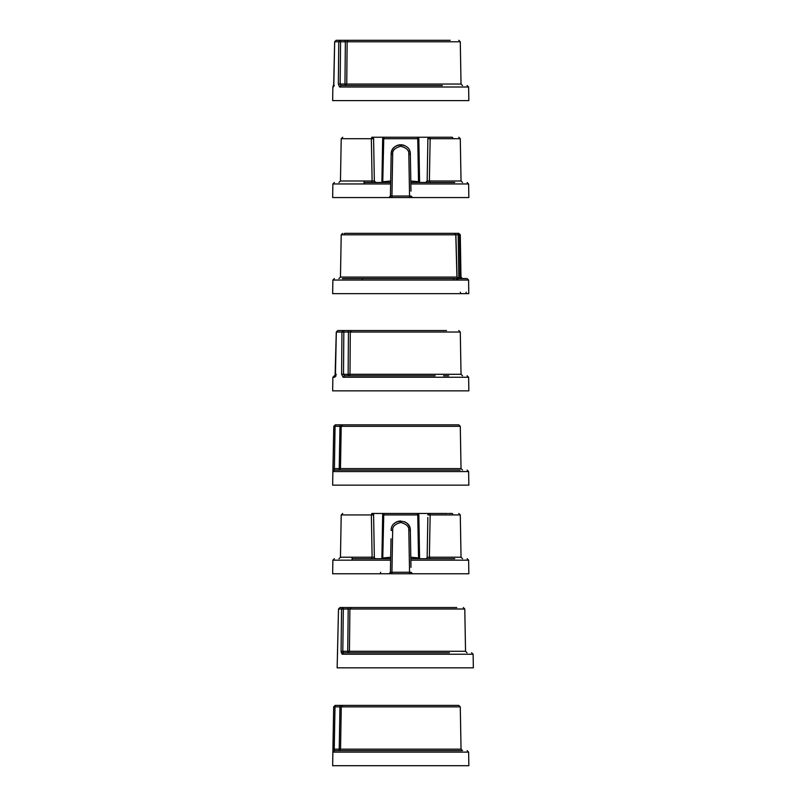 <?xml version="1.0" encoding="UTF-8"?>
<svg xmlns="http://www.w3.org/2000/svg" width="806" height="806" viewBox="0 0 806 806"><rect width="100%" height="100%" fill="white"/><g stroke="black" fill="none" stroke-linecap="round" stroke-linejoin="round"><path stroke-width="1.21" d="M460.428 100.609L332.646 100.609L332.878 87.008L333.835 84.046L334.671 41.781L338.762 41.781L338.339 84.046L339.568 87.008L468.618 87.008L468.85 100.609L460.428 100.609M338.339 84.046L344.968 84.046L345.391 85.527L346.741 84.046L347.134 41.781L460.286 41.781L461.032 84.046L344.968 84.046L345.361 41.781L347.134 41.781L348.494 40.3L344.948 40.3M450.171 40.3L343.003 40.3M347.99 40.3L345.774 40.3M342.721 40.3L336.162 40.3L344.938 40.3L345.361 41.781L340.575 41.781L340.152 40.3L338.762 41.781L340.575 41.781L340.142 84.046L340.928 85.527L345.391 85.527M441.184 85.527L340.928 85.527L339.568 87.008M333.654 86.161L334.651 41.781L336.162 40.3L334.671 41.771M433.356 100.609L397.036 100.609M333.603 86.192L333.352 87.008M440.026 485.152L332.646 485.152L332.878 471.56L468.618 471.56L468.85 485.152L440.026 485.152M336.283 426.324L333.795 426.324L332.878 471.56L334.389 470.079L333.483 470.382M458.503 424.843L340.213 424.843L339.961 426.324L335.044 426.324L335.296 424.843L340.213 424.843L335.296 424.843L333.795 426.324L333.019 468.588L339.215 468.598L338.963 470.079L340.475 468.598L341.21 426.324L460.286 426.324L461.032 468.598L339.215 468.598L339.961 426.324L341.21 426.324L340.958 440.328M342.711 424.843L341.21 426.324L342.711 424.843L340.213 424.843M341.684 424.843L341.009 424.843M458.463 470.079L457.909 470.079M460.145 470.079L334.389 470.079L332.878 471.56M335.296 424.843L333.795 426.324M335.044 426.324L334.389 470.079M447.854 485.152L423.956 485.152M338.097 470.079L338.963 470.079M452.428 485.152L453.718 485.152M436.62 424.843L455.743 424.843M345.19 705.391L458.191 705.391L342.762 705.391L341.26 706.872L460.286 706.872L461.032 749.147L340.545 749.147L341.26 706.872L334.994 706.872L335.185 705.391L340.132 705.391L335.185 705.391L333.674 706.872L332.928 752.109L468.618 752.109L468.85 765.7L332.646 765.7L332.928 749.147L334.248 749.147L334.994 706.872L333.674 706.872L332.928 749.147M434.384 765.7L367.123 765.7M341.623 705.391L340.938 705.391M340.132 705.391L342.762 705.391L340.132 705.391L339.941 706.872L339.235 749.147L334.248 749.147L334.44 750.628L332.928 752.109M341.784 750.628L347.195 750.628M458.765 750.628L334.44 750.628L339.044 750.628L339.235 749.147L340.545 749.147L339.044 750.628M407.413 750.628L461.445 750.628M356.252 607.523L456.76 607.523L347.87 607.523L348.182 609.004L349.895 609.004L351.295 607.523L356.252 607.523M341.19 652.749L343.497 652.749L342.812 651.268L347.729 651.268L348.041 652.749L349.441 651.268L347.729 651.268L348.182 609.004L341.563 609.004L341.079 651.268L342.097 654.23L473.122 654.23L473.354 667.831L337.15 667.831L338.51 609.004L341.563 609.004L342.993 607.523L351.275 607.523M350.852 607.523L350.227 607.523M349.492 607.523L348.706 607.523M342.993 607.523L340.011 607.523L342.993 607.523L343.306 609.004L342.812 651.268L341.079 651.268M340.011 607.523L338.51 609.004L340.011 607.523M344.887 607.523L345.603 607.523M428.218 667.831L427.17 667.831M349.441 651.268L349.895 609.004L464.79 609.004L465.536 651.268L349.441 651.268M337.452 654.23L338.5 609.004M449.405 652.749L343.497 652.749L342.097 654.23M446.363 607.523L449.426 607.523M468.598 280.045L468.77 293.646L332.646 293.646L332.878 280.045L468.598 280.045L467.087 278.564L342.379 278.564M363.063 233.337L446.957 233.337M342.711 233.337L341.21 234.818L455.773 234.818L456.942 277.103M465.838 293.646L466.241 292.165M457.395 293.646L456.861 293.646M459.773 293.646L460.558 293.646L460.367 292.165M365.712 233.337L349.804 233.337M343.981 234.818A1.511 0.927 -90 0 1 344.908 233.337L345.21 233.337M344.908 233.337L457.989 233.337L460.286 234.818L460.972 277.083L460.125 277.788L459.48 234.818L458.181 234.818L458.826 277.969L461.939 278.564M462.412 278.564L464.578 278.564M362.247 280.045L362.267 278.564L359.436 278.564M446.856 293.646L447.421 293.646M341.21 234.818L340.464 277.083L456.942 277.083L458.282 278.564M456.67 278.564L455.793 278.564M458.503 278.564L462.493 278.564L460.972 277.083M462.15 278.564L460.831 278.564M458.906 278.564L458.826 277.969L457.435 278.07M348.837 233.337L350.005 233.337M455.773 234.818L454.383 233.337L455.894 234.808L458.181 234.818L457.989 233.337L458.785 233.337L460.286 234.818M436.399 233.337L454.383 233.337M383.817 182.468L382.749 182.468L383.747 138.723L382.669 138.723A1.511 1.511 0 0 1 384.17 137.242L372.09 137.242L371.354 138.723L372.12 180.987L374.337 180.987L373.601 138.723L341.21 138.723L340.464 180.987L338.963 182.468M427.875 139.952L427.895 138.723L429.407 137.242L436.651 137.242L429.709 137.242M413.891 182.468L420.198 182.468L419.583 181.864L418.828 138.723A1.511 1.511 0 0 0 417.327 137.242L429.407 137.242A1.511 1.511 0 0 0 427.895 138.723L427.16 180.987L425.649 182.468A1.511 1.511 0 0 0 427.16 180.987L429.376 180.987L430.152 138.723L460.286 138.723L458.785 137.242M364.08 180.987L364.03 183.949M454.745 182.468L410.828 182.468L410.859 183.949L468.618 183.949L468.85 197.541L412.571 197.541L468.85 197.541M332.646 197.541L388.925 197.541L332.646 197.541L332.878 183.949L390.638 183.949L390.668 182.468L364.06 182.468M390.598 197.541L391.162 197.541L390.598 197.541M388.895 197.541L412.601 197.541M410.345 197.541L410.909 197.541M421.467 197.541L412.46 197.541M390.517 191.123L390.426 196.06L388.925 197.541L362.912 197.541M390.426 196.06L391.938 196.039L391.938 197.541L388.925 197.541A1.511 1.511 0 0 0 390.426 196.06L390.638 183.949M434.374 137.242L435.18 137.242M340.464 180.987L372.12 180.987L371.405 182.468L373.118 182.468M375.576 182.468L375.848 182.468A1.511 1.511 0 0 1 374.337 180.987L373.601 138.723A1.511 1.511 0 0 0 372.09 137.242L371.788 137.242M427.895 138.723L430.152 138.723L429.407 137.242L451.894 137.242A1.511 1.068 90 0 1 452.962 138.723M381.903 182.468L381.298 182.468L381.913 181.864L390.698 180.987L390.668 182.468L391.162 154.198A9.591 9.591 0 0 1 404.38 145.493M374.337 180.987L375.848 182.468L371.405 182.468M410.859 183.949L410.979 191.123M412.571 197.541L411.07 196.06L409.559 196.039L409.559 197.541L412.571 197.541A1.511 1.511 0 0 1 411.07 196.06M412.259 197.541L420.047 197.541M430.102 182.468L429.376 180.987L461.032 180.987L462.533 182.468M411.806 182.468L412.874 182.468L411.806 182.468M419.432 173.451L419.493 176.413M418.747 182.468L418.515 181.693L419.594 182.468M418.828 138.723L417.75 138.723L418.515 181.693L410.808 180.987L410.828 182.468M409.559 150.571A9.591 9.591 0 0 1 410.335 154.198L410.808 180.987M408.823 154.228L409.559 196.039L391.938 196.039L392.673 154.228C392.3 150.43 394.99 147.78 400.753 146.279C406.506 147.78 409.196 150.43 408.823 154.228L410.335 154.198C410.717 142.037 390.789 142.027 391.162 154.198L391.011 162.57M382.034 174.932L382.064 173.451M382.669 138.723L381.913 181.864L381.298 182.468M384.17 137.242L417.327 137.242L417.75 138.723L383.747 138.723L384.17 137.242M439.048 330.551L399.061 330.551M463.662 390.86L332.646 390.86L332.878 377.258L334.621 377.258L335.447 374.296L336.334 332.032L341.935 332.032L341.613 374.296L343.155 377.258L468.618 377.258L468.85 390.86L463.662 390.86M341.613 374.296L348.142 374.296A1.511 0.574 -90 0 0 348.716 375.777L349.985 374.296L350.288 332.032L460.286 332.032L461.032 374.296L348.142 374.296L348.434 332.032L350.288 332.032L351.567 330.551L347.87 330.551M446.544 330.551L344.202 330.551M448.68 375.777L443.572 375.777M350.983 330.551L350.267 330.551M349.472 330.551L348.676 330.551M336.334 332.032L337.785 330.551L344.182 330.551L337.946 330.551M343.255 330.551L347.86 330.551A1.511 0.574 90 0 1 348.434 332.032L343.83 332.032A1.511 0.574 -90 0 0 343.255 330.551L341.935 332.032L343.83 332.032L343.507 374.296L344.434 375.777L348.716 375.777M435.19 375.777L344.434 375.777L343.155 377.258M434.756 390.86L396.471 390.86M336.324 374.296L335.447 374.296L336.324 374.296M337.785 330.551L336.273 332.022L335.074 376.281L336.092 375.777L334.621 377.258M406.738 330.551L437.366 330.551M383.817 558.699L382.749 558.699L383.747 514.943L417.75 514.943L417.327 513.462L372.09 513.462L371.354 514.943L372.12 557.218L374.337 557.218L373.601 514.943L341.21 514.943L340.464 557.218L338.963 558.699M427.855 517.422L427.16 557.218L429.376 557.218L430.152 514.943L460.286 514.943L458.785 513.462M413.891 558.699L420.198 558.699L419.583 558.095L418.828 514.943A1.511 1.511 0 0 0 417.327 513.462L430.021 513.462M352.121 557.218L352.071 560.18M454.745 558.699L410.828 558.699L410.859 560.18L468.618 560.18L468.85 573.771L412.46 573.771M332.646 573.771L388.925 573.771L332.646 573.771L332.878 560.18L390.638 560.18L390.668 558.699L352.091 558.699M390.598 573.771L391.162 573.771L390.598 573.771M388.895 573.771L412.601 573.771M410.345 573.771L410.909 573.771M451.148 573.771L468.85 573.771M390.517 567.353L390.426 572.29L388.925 573.771L350.378 573.771L380.029 573.771L380.644 572.29M390.426 572.29L391.938 572.26L391.938 573.771L388.925 573.771A1.511 1.511 0 0 0 390.426 572.29L390.638 560.18M434.374 513.462L435.18 513.462M340.464 557.218L372.12 557.218L371.405 558.699L373.118 558.699M375.576 558.699L375.848 558.699A1.511 1.511 0 0 1 374.337 557.218L373.601 514.943A1.511 1.511 0 0 0 372.09 513.462L371.788 513.462M429.407 513.462A1.511 1.511 0 0 0 427.895 514.943L430.152 514.943L429.407 513.462L447.481 513.462M448.62 513.462L451.894 513.462A1.511 1.068 90 0 1 452.962 514.943M381.903 558.699L381.298 558.699L381.913 558.095L390.698 557.208L390.668 558.699L391.011 538.801M410.859 560.18L410.979 567.353M412.571 573.771L411.07 572.29L409.559 572.26L409.559 573.771L412.571 573.771A1.511 1.511 0 0 1 411.07 572.29M412.259 573.771L420.047 573.771M430.102 558.699L429.376 557.218L461.032 557.218L462.533 558.699M425.649 558.699A1.511 1.511 0 0 0 427.16 557.218M411.806 558.699L412.874 558.699L411.806 558.699M418.747 558.699L418.515 557.923L419.594 558.699M418.828 514.943L417.75 514.943L418.515 557.923L410.808 557.208L410.828 558.699M419.432 549.672L419.493 552.634M394.033 523.749A9.591 9.591 0 0 1 400.753 521.008M404.38 521.724A9.591 9.591 0 0 1 410.335 530.429L410.808 557.208M408.823 530.449L410.335 530.429C410.717 518.268 390.789 518.258 391.162 530.429L392.673 530.449C392.3 526.661 394.99 524.011 400.753 522.51C406.506 524.011 409.196 526.661 408.823 530.449L409.559 572.26L391.938 572.26L392.673 530.449M382.669 514.943A1.511 1.511 0 0 1 384.17 513.462L383.747 514.943L382.669 514.943L381.913 558.095L381.298 558.699M339.961 426.324L341.21 426.324L342.641 424.853L345.693 424.843M340.475 468.598L339.215 468.598M335.518 706.872L334.994 706.872M456.528 278.564L456.528 280.045M457.838 280.045L457.838 278.564M392.673 154.228L391.162 154.198M348.434 332.032L343.83 332.032M460.286 41.781L458.785 40.3M461.032 84.046L462.533 85.527M340.948 40.3L343.124 40.3M468.618 87.008L467.107 85.527M442.353 85.527L441.275 85.527M332.878 87.008L334.389 85.527M442.282 100.609L442.806 100.609L442.282 100.609M435.351 100.609L436.076 100.609M419.906 100.609L418.314 100.609M460.286 426.324L458.785 424.843M461.032 468.598L462.533 470.079M468.618 471.56L467.107 470.079M333.019 468.588L332.888 471.399M451.41 485.152L451.934 485.152M453.637 485.152L454.322 485.152M454.906 485.152L455.602 485.152M441.235 485.152L440.691 485.152M439.431 765.7L438.786 765.7L439.431 765.7M468.618 752.109L467.107 750.628M460.286 706.872L458.785 705.391M333.674 706.872L335.185 705.391M461.032 749.147L462.533 750.628M464.79 609.004L463.289 607.523M443.028 667.831L443.713 667.831M444.297 667.831L446.171 667.831M446.655 667.831L447.159 667.831M337.382 654.23L337.573 653.525M473.122 654.23L471.611 652.749M465.536 651.268L467.037 652.749M332.878 280.045L334.389 278.564M452.005 293.646L452.559 293.646M457.667 293.646L459.188 293.646M453.647 278.564L453.677 280.045M455.894 234.808L457.042 277.103L458.543 278.564M457.385 278.564L456.367 278.564M340.464 277.083L338.963 278.564M361.501 233.337L360.947 233.337M360.302 233.337L358.942 233.337M358.267 233.337L357.632 233.337M456.518 280.045L456.518 278.564M341.21 138.723L342.711 137.242M438.242 137.242L437.587 137.242M436.842 137.242L436.016 137.242M448.368 137.242L447.491 137.242L448.368 137.242M448.045 137.242L447.481 137.242M332.878 183.949L334.389 182.468M387.686 182.468L390.668 182.468M460.286 138.723L461.032 180.987M468.618 183.949L467.107 182.468M420.198 182.468L419.583 181.864M413.911 182.468L414.889 182.468M460.286 332.032L458.785 330.551M461.032 374.296L462.533 375.777M344.253 330.551L343.044 330.551M468.618 377.258L467.107 375.777M332.878 377.258L334.389 375.777M430.263 390.86L431.009 390.86M431.774 390.86L433.245 390.86M341.21 514.943L342.711 513.462M438.242 513.462L437.587 513.462M436.842 513.462L436.016 513.462M371.405 558.699L375.848 558.699M332.878 560.18L334.389 558.699M387.686 558.699L390.668 558.699M460.286 514.943L461.032 557.218M468.618 560.18L467.107 558.699M420.198 558.699L419.583 558.095M413.911 558.699L414.889 558.699"/></g></svg>
